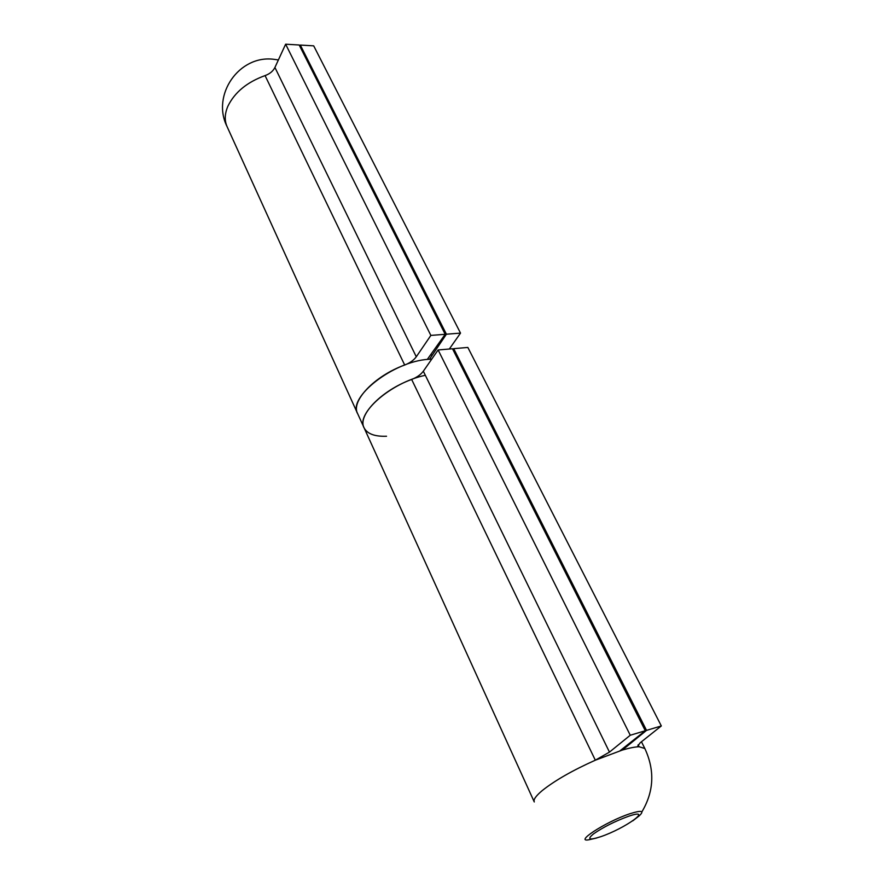 <?xml version="1.0" encoding="UTF-8"?>
<svg xmlns="http://www.w3.org/2000/svg" width="884" height="884" viewBox="0 0 884 884"><rect width="100%" height="100%" fill="white"/><g stroke="black" fill="none" stroke-linecap="round" stroke-linejoin="round"><path stroke-width="1.33" d="M596.833 837.955L590.844 839.336C571.373 844.22 604.976 821.932 629.883 813.744C641.839 809.965 644.834 810.761 638.856 816.131L632.734 820.882M534.279 801.954C533.207 799.711 535.87 795.909 542.257 790.561C554.832 780.539 572.523 770.417 595.33 760.196L622.369 750.052L646.536 730.372L661.32 725.952L640.248 742.726L637.607 746.284L644.834 748.505L641.452 741.764M386.54 436.232C374.849 436.685 367.39 433.922 364.153 427.966C357.081 415.823 381.192 390.529 411.657 379.457C416.894 377.369 420.795 374.628 423.337 371.203L438.121 349.965L452.498 348.749L645.298 730.748L620.027 750.77M622.369 750.052C629.552 747.941 635.132 746.847 639.132 746.759L638.126 744.748M438.121 349.965L630.259 735.245L645.298 730.748M452.962 349.666L453.691 348.65L646.536 730.372M453.691 348.65L467.846 347.445L661.32 725.952M411.657 379.457L595.33 760.196L609.463 752.107L630.259 735.245M357.49 413.314L227.21 126.92C224.403 120.788 224.624 113.881 227.884 106.213C234.658 92.345 247.056 82.135 265.067 75.593L404.695 365.026C374.374 375.965 350.506 401.358 357.677 413.723C347.224 397.513 393.336 361.357 428.42 359.313L431.757 359.114M534.19 801.755L364.153 427.966C355.335 413.8 390.938 382.441 425.337 375.291M299.786 46.178L300.317 45.062L313.698 45.846L460.52 333.113L449.315 349.014M265.067 75.593C269.753 73.902 273.034 71.195 274.924 67.471L285.631 44.2L430.862 335.412L445.204 334.296L427.292 359.423M285.631 44.2L299.19 44.996L445.204 334.296M429.525 359.224L446.398 334.207L460.52 333.113M300.317 45.062L446.398 334.207M404.695 365.026C409.911 362.959 413.778 360.219 416.287 356.782L430.862 335.412M600.501 836.772C625.342 828.452 654.812 807.125 628.248 816.374C614.877 821.313 603.341 827.126 593.628 833.8C586.777 839.435 589.064 840.43 600.501 836.772M423.337 371.203L609.463 752.107M431.204 354.506L431.657 355.434M274.924 67.471L416.287 356.782M641.861 811.91C653.994 791.523 654.989 770.384 644.834 748.505M357.677 413.723L363.976 427.558M278.394 59.946L273.952 59.316C239.177 54.62 211.276 94.997 226.989 126.434"/></g></svg>
